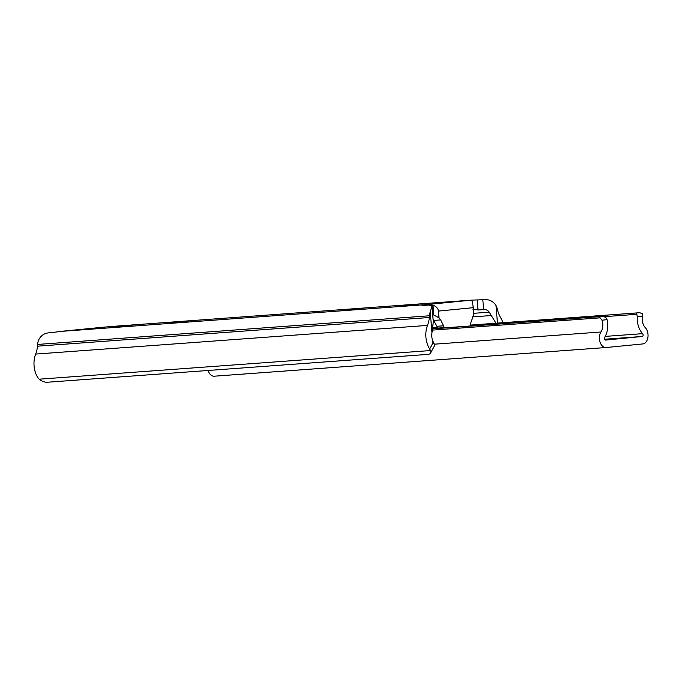 <?xml version="1.0" encoding="UTF-8"?>
<svg xmlns="http://www.w3.org/2000/svg" width="682" height="682" viewBox="0 0 682 682"><rect width="100%" height="100%" fill="white"/><g stroke="black" fill="none" stroke-linecap="round" stroke-linejoin="round"><path stroke-width="1.02" d="M397.563 306.158L418.433 304.504L397.563 306.158M341.58 310.259L362.449 308.596L341.58 310.259M188.778 321.239L169.017 323.012L188.803 321.52M132.802 325.34L113.041 327.104L132.828 325.621M430.589 353.012A7.468 3.904 -151.6 0 0 430.53 350.548L429.669 348.954A19.352 12.77 -94.2 0 1 427.512 325.408A22.412 14.791 85.8 0 0 429.328 317.505L429.49 315.766A14.944 9.863 -94.2 0 1 430.223 311.879L431.97 306.056L433.3 321.904L431.979 332.782A10.383 6.854 85.8 0 0 432.627 340.488L434.17 343.822A7.468 3.904 28.4 0 1 434.221 346.294L430.589 353.012A7.468 3.904 -151.6 0 1 427.929 354.384L47.288 382.244A7.468 3.904 -151.6 0 1 39.206 379.183L37.825 377.632A19.352 12.77 -94.2 0 1 35.669 354.077A22.412 14.791 85.8 0 0 37.484 346.183L37.646 344.436A14.944 9.863 -94.2 0 1 38.38 340.557C40.673 335.416 44.688 332.816 50.417 332.739L61.227 331.375A14.944 9.863 85.8 0 1 61.312 331.367L427.051 304.539L427.103 305.178M470.597 325.945L470.52 325.024A3.734 2.464 -94.2 0 1 470.691 323.132L473.811 314.376L473.248 307.676L438.441 311.086C438.091 308.409 436.275 306.448 433.002 305.204L427.051 304.539M428.322 304.436L471.833 300.114A14.944 9.863 -94.2 0 1 471.918 300.106L482.813 299.756C488.465 298.946 492.856 300.839 495.984 305.434A14.944 9.863 -94.2 0 1 497.357 309.117L497.8 310.796A22.412 14.791 85.8 0 0 500.912 318.213A19.352 12.77 -94.2 0 1 503.009 322.705M471.97 300.719L471.918 300.106L110.305 326.567A14.944 9.863 85.8 0 0 110.22 326.576L61.84 331.316M61.312 331.367L62.224 331.222M496.291 323.677L489.292 312.177C487.664 310.165 485.78 309.304 483.64 309.594L478.039 310.003L472.669 309.04M431.97 306.056L428.825 305.05L423.232 305.459C421.664 305.408 421.536 305.229 422.84 304.922A14.944 9.863 -94.2 0 1 422.925 304.914M423.232 305.459C421.664 305.408 421.536 305.229 422.84 304.922L422.891 305.476M429.669 348.954L432.84 343.08L434.042 343.549M470.921 300.259L472.396 301.35L473.248 307.676M432.678 314.47L439.003 317.786L438.441 311.086M439.003 317.786L440.7 319.918L443.53 325.791A3.734 2.464 -94.2 0 1 444.016 327.624L444.042 327.889M432.635 313.933L433.249 314.428M433.087 319.287L436.812 326.286A3.734 2.464 -94.2 0 1 437.298 328.119L437.324 328.383M433.982 320.412L440.7 319.918M642.819 343.933L606.145 347.522A9.037 5.968 -94.2 0 1 606.042 347.53A9.037 5.968 -94.2 0 1 600.041 342.083A9.037 5.968 -94.2 0 1 600.987 331.998A10.383 6.854 85.8 0 0 602.001 320.216L600.126 317.838L598.361 316.755L602.206 316.32L605.778 317.343L607.082 319.636A17.851 11.782 -94.2 0 1 604.619 337.385A1.569 1.032 85.8 0 0 604.457 339.133A1.569 1.032 85.8 0 0 605.497 340.079A1.569 1.032 85.8 0 0 605.514 340.079L642.197 336.482A1.569 1.032 85.8 0 0 643.075 335.365A1.569 1.032 85.8 0 0 642.623 333.66A17.851 11.782 -94.2 0 1 637.252 316.678L636.852 314.3L635.905 313.012L639.759 312.706L642.291 313.703L642.342 316.26A10.383 6.854 85.8 0 0 645.308 327.65A9.037 5.968 -94.2 0 1 647.9 337.462A9.037 5.968 -94.2 0 1 642.819 343.933M605.948 347.539L214.301 376.2A9.037 5.968 -94.2 0 1 214.199 376.2A9.037 5.968 -94.2 0 1 208.112 370.471M432.661 330.088L600.126 317.838M433.019 328.86L598.361 316.755M433.061 328.698L602.206 316.32M604.226 316.687L636.852 314.3M437.213 327.522L433.223 327.812L437.222 327.556M639.759 312.706L470.52 325.084L635.905 313.012M432.84 343.08L432.627 340.488M431.979 332.782L430.223 311.879M497.468 323.115L495.984 305.434M110.22 326.576L471.833 300.114M472.473 316.908L490.972 315.553M473.717 313.311L489.292 312.177M39.206 379.183L430.53 350.548M35.669 354.077L427.512 325.408M37.484 346.183L429.328 317.505M37.646 344.436L429.49 315.766M477.212 300.165L478.039 310.003M482.813 299.756L483.64 309.594M432.772 314.035L432.004 304.863M423.531 304.854L423.582 305.434M437.298 328.119L444.016 327.624M436.812 326.286L443.53 325.791M433.803 314.726L433.002 305.204M604.499 339.244L642.197 336.482M434.306 344.197L600.987 331.998M605.215 336.397L642.623 333.66M607.082 319.636L602.001 320.216M642.342 316.26L637.252 316.678M104.678 327.062L62.173 331.23M214.199 376.2L606.042 347.53"/></g></svg>

